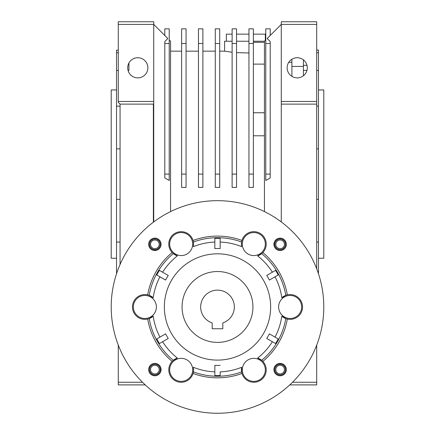 <?xml version="1.0" encoding="UTF-8"?>
<svg xmlns="http://www.w3.org/2000/svg" width="435" height="435" viewBox="0 0 435 435"><rect width="100%" height="100%" fill="white"/><g stroke="black" fill="none" stroke-linecap="round" stroke-linejoin="round"><path stroke-width="0.65" d="M252.931 306.958A35.431 35.431 0 0 1 217.5 342.388A35.431 35.431 0 0 1 182.069 306.958A35.431 35.431 0 0 1 217.5 271.532A35.431 35.431 0 0 1 252.931 306.958M234.329 306.958A16.829 16.829 0 0 0 217.5 290.129A16.829 16.829 0 0 0 212.188 322.928L212.188 328.751L222.812 328.751L222.812 322.928A16.829 16.829 0 0 0 234.329 306.958M116.526 258.243L111.208 258.243L111.208 89.953L116.526 89.953M318.474 89.953L323.792 89.953L323.792 258.243L318.474 258.243M118.276 52.755L116.526 52.755L116.526 50.155L118.276 50.155M128.923 70.443L128.923 62.999L128.923 70.443L128.053 70.443M116.526 52.755L116.526 273.773M303.418 65.321L306.985 65.321M137.781 57.73A10.081 10.081 0 0 1 147.862 67.811A10.081 10.081 0 0 1 137.781 77.887A10.081 10.081 0 0 1 127.705 67.811A10.081 10.081 0 0 1 137.781 57.73M291.901 62.292L288.78 62.292M193.444 371.724L193.444 371.724A12.403 12.403 0 0 1 193.412 371.909A12.403 12.403 0 0 0 193.586 369.859L193.412 371.909A12.403 12.403 0 0 1 193.048 373.469A70.861 70.861 0 0 0 241.952 373.469A12.403 12.403 0 0 0 266.215 369.859A12.403 12.403 0 0 0 262.87 361.387A12.403 12.403 0 0 1 263.512 362.132M290.129 294.56A12.403 12.403 0 0 1 302.532 306.958A12.403 12.403 0 0 1 290.129 319.361M297.219 57.73A10.081 10.081 0 0 1 307.295 67.811A10.081 10.081 0 0 1 297.219 77.887A10.081 10.081 0 0 1 287.138 67.811A10.081 10.081 0 0 1 297.219 57.73M261.56 360.175L261.56 360.175A12.403 12.403 0 0 1 262.87 361.387A70.861 70.861 0 0 0 287.323 319.04A12.403 12.403 0 0 1 285.79 318.578L281.815 316.158A12.403 12.403 0 0 0 285.79 318.578A69.274 69.274 0 0 1 261.707 360.294A12.403 12.403 0 0 0 257.623 358.059L261.707 360.294M265.519 373.964A12.403 12.403 0 0 1 253.817 382.262M264.442 42.293L253.371 42.293M253.371 64.119L264.442 64.119M264.442 135.785L253.371 135.785M264.442 112.757L253.371 112.757M236.542 43.511L232.116 43.511L232.116 28.835L236.542 28.835L236.542 187.403L232.116 187.403L232.116 174.098L236.542 174.098M232.116 43.511L232.116 174.098M219.713 43.511L215.287 43.511L215.287 28.835L219.713 28.835L219.713 187.403L215.287 187.403L215.287 174.098L219.713 174.098M215.287 43.511L215.287 174.098M202.884 43.511L198.458 43.511L198.458 28.835L202.884 28.835L202.884 187.403L198.458 187.403L198.458 174.098L202.884 174.098M198.458 43.511L198.458 174.098M186.055 43.511L181.629 43.511L181.629 28.835L186.055 28.835L186.055 187.403L181.629 187.403L181.629 174.098L186.055 174.098M181.629 43.511L181.629 174.098M253.371 43.511L248.945 43.511L248.945 28.835L253.371 28.835L253.371 187.403L248.945 187.403L248.945 174.098L253.371 174.098M248.945 43.511L248.945 174.098M270.2 35.48L270.2 28.835L265.774 28.835L265.774 43.511L270.2 43.511L270.2 174.098L265.774 174.098L265.774 180.492L270.2 177.931L270.2 174.098M265.774 43.511L265.774 174.098M270.2 43.511L270.2 41.499L267.139 38.541L281.276 24.409L281.276 221.926M265.774 39.906L264.442 41.238L264.442 211.6M264.442 41.238L253.371 41.238M248.945 41.238L236.542 41.238M232.116 41.238L224.585 41.238L224.585 51.156L231.85 52.2M241.555 371.724L241.555 371.724A12.403 12.403 0 0 0 241.588 371.909L241.691 367.26A12.403 12.403 0 0 0 241.588 371.909A69.274 69.274 0 0 1 193.412 371.909M164.8 35.48L164.8 28.835L169.226 28.835L169.226 43.511L164.8 43.511L164.8 174.098L169.226 174.098L169.226 180.492L164.8 177.931L164.8 174.098M169.226 43.511L169.226 174.098M164.8 43.511L164.8 41.499L167.861 38.541L153.724 24.409L153.724 101.469L118.276 101.469L118.276 21.75L153.724 21.75L153.724 24.409L118.276 24.409M281.276 21.75L281.276 24.409L316.702 24.409L316.702 21.75L281.276 21.75M248.945 52.967L236.542 52.651M232.116 52.233L224.585 51.156L219.713 51.156M170.558 250.446C168.22 246.188 168.22 241.931 170.558 237.673M193.412 242.012L193.586 244.062A12.403 12.403 0 0 0 193.412 242.012A69.274 69.274 0 0 1 241.588 242.012A12.403 12.403 0 0 0 241.414 244.062L241.588 242.012A12.403 12.403 0 0 1 241.952 240.452A70.861 70.861 0 0 0 193.048 240.452A12.403 12.403 0 0 1 193.444 242.197L193.444 242.197M173.44 360.175L173.44 360.175A12.403 12.403 0 0 0 173.293 360.294L177.377 358.059A12.403 12.403 0 0 0 173.293 360.294A69.274 69.274 0 0 1 149.21 318.578A12.403 12.403 0 0 1 147.677 319.04A70.861 70.861 0 0 0 172.129 361.387A12.403 12.403 0 0 1 173.293 360.294M181.183 382.262A12.403 12.403 0 0 1 169.481 373.964M171.488 362.132A12.403 12.403 0 0 1 172.129 361.387A12.403 12.403 0 0 0 179.361 382.126A12.403 12.403 0 0 0 193.048 373.469M153.724 221.926L153.724 103.949L153.37 103.949L153.37 222.198M170.558 211.6L170.558 41.238L169.226 39.906M316.702 268.803L316.702 24.409M281.276 101.469L316.702 101.469M316.702 104.123L281.276 104.123M289.764 384.904L316.702 384.904L316.702 345.118M292.527 382.251L316.702 382.251M120.065 264.48L120.065 104.123L153.37 104.123M153.724 103.949L153.724 101.469M120.065 104.123L118.276 102.334L118.276 101.469M145.236 384.904L118.276 384.904L118.276 345.075M142.473 382.251L118.276 382.251M303.418 75.755L303.418 66.408L291.901 66.408L291.901 76.375M291.901 66.408L291.901 59.242M303.418 66.408L303.418 59.861M318.474 273.773L318.474 242.11L316.702 242.11M318.474 242.11L318.474 148.868L316.702 148.868M316.702 199.328L318.474 199.328M318.474 148.868L318.474 70.405L316.702 70.405M316.702 106.091L318.474 106.091M306.958 70.405L303.418 70.405M318.474 70.405L318.474 50.096L316.702 50.096M316.702 52.689L318.474 52.689M116.526 106.145L120.065 106.145M120.065 148.852L116.526 148.852M116.526 199.344L120.065 199.344M120.065 242.05L116.526 242.05M118.276 70.443L116.526 70.443M226.358 41.238L226.358 34.153L232.116 34.153M236.542 34.153L248.945 34.153M253.371 34.153L265.328 34.153L265.328 40.352M161.048 370.076L160.254 370.016A5.405 5.405 0 0 1 152.043 374.198A5.405 5.405 0 0 1 152.043 364.987A5.405 5.405 0 0 1 160.254 369.168L161.048 369.108M159.199 369.592A4.334 4.334 0 0 1 154.871 373.926A4.334 4.334 0 0 1 150.537 369.592A4.334 4.334 0 0 1 154.871 365.259A4.334 4.334 0 0 1 159.199 369.592M160.183 369.592A5.312 5.312 0 0 1 154.871 374.905A5.312 5.312 0 0 1 149.553 369.592A5.312 5.312 0 0 1 154.871 364.28A5.312 5.312 0 0 1 160.183 369.592M286.333 369.592A6.199 6.199 0 0 0 280.129 363.394A6.199 6.199 0 0 0 273.93 369.592A6.199 6.199 0 0 0 280.129 375.791A6.199 6.199 0 0 0 286.333 369.592M286.333 244.329A6.199 6.199 0 0 0 280.129 238.13A6.199 6.199 0 0 0 273.93 244.329A6.199 6.199 0 0 0 280.129 250.527A6.199 6.199 0 0 0 286.333 244.329M161.07 244.329A6.199 6.199 0 0 0 154.871 238.13A6.199 6.199 0 0 0 148.667 244.329A6.199 6.199 0 0 0 154.871 250.527A6.199 6.199 0 0 0 161.07 244.329M161.07 369.592A6.199 6.199 0 0 0 154.871 363.394A6.199 6.199 0 0 0 148.667 369.592A6.199 6.199 0 0 0 154.871 375.791A6.199 6.199 0 0 0 161.07 369.592M323.792 306.958A106.292 106.292 0 0 1 217.5 413.25A106.292 106.292 0 0 1 111.208 306.958A106.292 106.292 0 0 1 217.5 200.671A106.292 106.292 0 0 1 323.792 306.958M193.048 240.452A12.403 12.403 0 0 0 168.785 244.062A12.403 12.403 0 0 0 172.129 252.534A70.861 70.861 0 0 0 147.677 294.881A12.403 12.403 0 0 1 149.21 295.343A69.274 69.274 0 0 1 173.293 253.627A12.403 12.403 0 0 1 172.129 252.534M193.309 246.661A12.403 12.403 0 0 0 193.586 244.062L193.309 246.661A64.967 64.967 0 0 1 214.841 242.045L214.841 248.559A58.459 58.459 0 0 1 220.159 248.559L220.159 238.288A68.719 68.719 0 0 0 214.841 238.288L214.841 238.375A68.638 68.638 0 0 1 220.159 238.375M262.87 252.534A12.403 12.403 0 0 1 261.707 253.627A69.274 69.274 0 0 1 285.79 295.343A12.403 12.403 0 0 1 287.323 294.881A70.861 70.861 0 0 0 262.87 252.534A12.403 12.403 0 0 0 255.639 231.795A12.403 12.403 0 0 0 241.952 240.452M261.707 253.627L257.623 255.862A12.403 12.403 0 0 0 261.707 253.627M287.323 319.04A12.403 12.403 0 0 0 302.532 306.958A12.403 12.403 0 0 0 287.323 294.881M241.952 373.469A12.403 12.403 0 0 1 241.588 371.909M164.354 306.958A53.146 53.146 0 0 1 217.5 253.817A53.146 53.146 0 0 1 270.646 306.958A53.146 53.146 0 0 1 217.5 360.104A53.146 53.146 0 0 1 164.354 306.958M301.645 306.958A11.517 11.517 0 0 1 290.129 318.474A11.517 11.517 0 0 1 278.617 306.958A11.517 11.517 0 0 1 290.129 295.447A11.517 11.517 0 0 1 301.645 306.958M265.328 369.859A11.517 11.517 0 0 1 253.817 381.375A11.517 11.517 0 0 1 242.3 369.859A11.517 11.517 0 0 1 253.817 358.348A11.517 11.517 0 0 1 265.328 369.859M192.7 369.859A11.517 11.517 0 0 1 181.183 381.375A11.517 11.517 0 0 1 169.672 369.859A11.517 11.517 0 0 1 181.183 358.348A11.517 11.517 0 0 1 192.7 369.859M156.382 306.958A11.517 11.517 0 0 1 144.871 318.474A11.517 11.517 0 0 1 133.355 306.958A11.517 11.517 0 0 1 144.871 295.447A11.517 11.517 0 0 1 156.382 306.958M192.7 244.062A11.517 11.517 0 0 1 181.183 255.573A11.517 11.517 0 0 1 169.672 244.062A11.517 11.517 0 0 1 181.183 232.546A11.517 11.517 0 0 1 192.7 244.062M265.328 244.062A11.517 11.517 0 0 1 253.817 255.573A11.517 11.517 0 0 1 242.3 244.062A11.517 11.517 0 0 1 253.817 232.546A11.517 11.517 0 0 1 265.328 244.062M220.159 365.362A58.459 58.459 0 0 1 214.841 365.362L214.841 375.633A68.719 68.719 0 0 0 220.159 375.633L220.159 371.876A64.967 64.967 0 0 0 241.691 367.26M220.159 375.546A68.638 68.638 0 0 1 214.841 375.546M275.567 343.558L275.643 343.596A68.719 68.719 0 0 0 278.297 338.995L278.226 338.952A68.638 68.638 0 0 1 275.567 343.558L266.747 338.463A58.459 58.459 0 0 0 269.401 333.857L275.045 337.114A64.967 64.967 0 0 0 281.815 316.158M278.226 274.969L278.297 274.925A68.719 68.719 0 0 0 275.643 270.325L275.567 270.363A68.638 68.638 0 0 1 278.226 274.969L269.401 280.064A58.459 58.459 0 0 0 266.747 275.458L272.392 272.201A64.967 64.967 0 0 0 257.623 255.862M159.433 270.363L159.357 270.325A68.719 68.719 0 0 0 156.703 274.925L156.774 274.969A68.638 68.638 0 0 1 159.433 270.363L168.253 275.458A58.459 58.459 0 0 0 165.599 280.064L159.955 276.801A64.967 64.967 0 0 0 153.185 297.763A12.403 12.403 0 0 0 149.21 295.343L153.185 297.763M156.774 338.952L156.703 338.995A68.719 68.719 0 0 0 159.357 343.596L159.433 343.558A68.638 68.638 0 0 1 156.774 338.952L165.599 333.857A58.459 58.459 0 0 0 168.253 338.463L162.608 341.72A64.967 64.967 0 0 0 177.377 358.059M278.226 338.952L269.401 333.857M275.567 270.363L266.747 275.458M214.841 238.375L214.841 248.559M156.774 274.969L165.599 280.064M159.433 343.558L168.253 338.463M257.623 358.059A64.967 64.967 0 0 0 272.392 341.72M281.815 297.763L285.79 295.343A12.403 12.403 0 0 0 281.815 297.763A64.967 64.967 0 0 0 275.045 276.801M241.691 246.661L241.414 244.062A12.403 12.403 0 0 0 241.691 246.661A64.967 64.967 0 0 0 220.159 242.045M177.377 255.862L173.293 253.627A12.403 12.403 0 0 0 177.377 255.862A64.967 64.967 0 0 0 162.608 272.201M153.185 316.158L149.21 318.578A12.403 12.403 0 0 0 153.185 316.158A64.967 64.967 0 0 0 159.955 337.114M193.309 367.26L193.586 369.859A12.403 12.403 0 0 0 193.309 367.26A64.967 64.967 0 0 0 214.841 371.876M147.677 294.881A12.403 12.403 0 0 0 132.468 306.958A12.403 12.403 0 0 0 147.677 319.04M154.381 250.511L154.447 249.717A5.405 5.405 0 0 1 150.26 241.507A5.405 5.405 0 0 1 159.476 241.507A5.405 5.405 0 0 1 155.29 249.717L155.355 250.511M273.952 243.845L274.746 243.904A5.405 5.405 0 0 1 282.957 239.723A5.405 5.405 0 0 1 282.957 248.934A5.405 5.405 0 0 1 274.746 244.753L273.952 244.813M280.618 363.41L280.553 364.204A5.405 5.405 0 0 1 284.74 372.414A5.405 5.405 0 0 1 275.524 372.414A5.405 5.405 0 0 1 279.71 364.204L279.645 363.41M154.871 248.662A4.334 4.334 0 0 1 150.537 244.329A4.334 4.334 0 0 1 154.871 239.995A4.334 4.334 0 0 1 159.199 244.329A4.334 4.334 0 0 1 154.871 248.662M154.871 249.641A5.312 5.312 0 0 1 149.553 244.329A5.312 5.312 0 0 1 154.871 239.016A5.312 5.312 0 0 1 160.183 244.329A5.312 5.312 0 0 1 154.871 249.641M275.801 244.329A4.334 4.334 0 0 1 280.129 239.995A4.334 4.334 0 0 1 284.463 244.329A4.334 4.334 0 0 1 280.129 248.662A4.334 4.334 0 0 1 275.801 244.329M274.817 244.329A5.312 5.312 0 0 1 280.129 239.016A5.312 5.312 0 0 1 285.447 244.329A5.312 5.312 0 0 1 280.129 249.641A5.312 5.312 0 0 1 274.817 244.329M280.129 365.259A4.334 4.334 0 0 1 284.463 369.592A4.334 4.334 0 0 1 280.129 373.926A4.334 4.334 0 0 1 275.801 369.592A4.334 4.334 0 0 1 280.129 365.259M280.129 364.28A5.312 5.312 0 0 1 285.447 369.592A5.312 5.312 0 0 1 280.129 374.905A5.312 5.312 0 0 1 274.817 369.592A5.312 5.312 0 0 1 280.129 364.28M170.558 51.156L181.629 51.156M186.055 51.156L198.458 51.156M202.884 51.156L215.287 51.156"/></g></svg>
